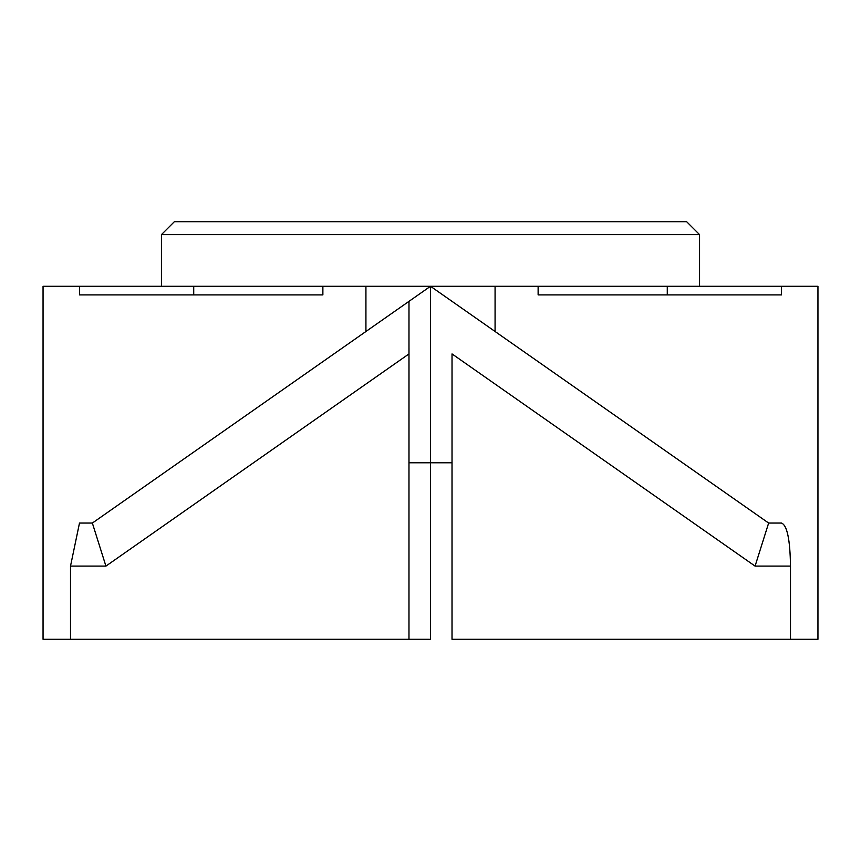 <?xml version="1.0" encoding="UTF-8"?>
<svg xmlns="http://www.w3.org/2000/svg" width="861" height="861" viewBox="0 0 861 861"><rect width="100%" height="100%" fill="white"/><g stroke="black" fill="none" stroke-linecap="round" stroke-linejoin="round"><path stroke-width="1.29" d="M686.647 221.707L174.352 221.707L161.438 234.622L699.562 234.622L161.438 234.622L174.352 221.707L686.647 221.707L699.562 234.622L699.562 286.282M161.438 286.282L161.438 234.622L161.438 286.282M430.5 639.292L43.05 639.292L70.505 639.292L70.505 566.107L79.492 523.058L92.353 523.058L365.925 331.496L365.925 286.282L193.725 286.282L193.725 294.892L193.725 286.282L79.492 286.282L79.492 294.892L322.875 294.892L322.875 286.282L322.875 294.892L79.492 294.892L79.492 286.282L43.05 286.282L43.05 639.292L43.05 286.282L365.925 286.282L365.925 331.496L92.353 523.058L105.925 566.107L408.975 353.914L408.986 301.35L408.975 353.914L105.925 566.107L92.353 523.058L79.492 523.058L70.505 566.107L105.925 566.107L70.505 566.107L70.505 639.292L408.975 639.292L408.975 353.914L408.975 639.292L430.5 639.292L430.5 462.787L430.5 639.292M430.5 286.282L365.925 331.496L430.5 286.282L365.925 286.282L538.125 286.282L538.125 294.892L781.508 294.892L781.508 286.282L667.275 286.282L667.275 294.892L667.275 286.282L538.125 286.282L817.95 286.282L817.95 639.292L817.95 286.282L781.508 286.282L781.508 294.892L538.125 294.892L538.125 286.282L430.5 286.282L495.075 331.496L430.5 286.282L430.5 462.787L408.986 462.787L452.014 462.787L430.5 462.787L430.5 286.282M408.986 347.833L408.986 462.787L408.986 347.833M768.647 523.058L755.075 566.107L790.495 566.107C790.107 539.61 787.115 525.264 781.508 523.058L768.647 523.058L495.075 331.496L495.075 286.282L495.075 331.496L768.647 523.058L781.508 523.058C787.115 525.264 790.107 539.61 790.495 566.107L755.075 566.107L768.647 523.058M452.025 353.914L755.075 566.107L452.025 353.914L452.025 639.292L790.495 639.292L790.495 566.107L790.495 639.292L817.95 639.292L452.025 639.292L452.014 462.787L452.014 639.292L452.025 353.914"/></g></svg>

